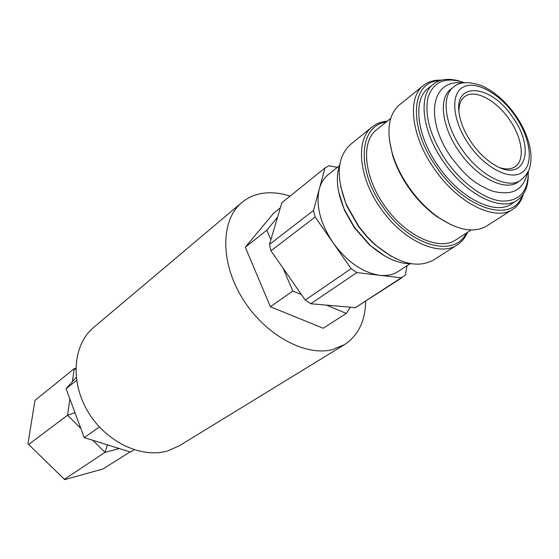 <?xml version="1.0" encoding="UTF-8"?>
<svg xmlns="http://www.w3.org/2000/svg" width="559" height="559" viewBox="0 0 559 559"><rect width="100%" height="100%" fill="white"/><g stroke="black" fill="none" stroke-linecap="round" stroke-linejoin="round"><path stroke-width="0.84" d="M365.684 301.028C365.355 320.971 358.263 335.526 344.393 344.7L179.215 445.844L167.665 450.917C141.35 458.799 105.756 441.903 87.868 411.536C69.784 381.266 73.173 344.281 93.737 327.343L241.837 202.519C248.371 197.103 256.078 193.938 264.959 193.03C272.981 192.261 281.352 193.288 290.072 196.125M344.393 344.7L332.409 349.627C304.746 356.726 264.365 334.513 242.243 298.059C219.918 261.696 220.805 219.708 241.837 202.519M464.459 82.697C445.691 76.415 433.532 81.355 428.005 97.518C424.302 115.636 430.395 136.759 446.285 160.887C462 183.338 484.555 199.465 501.64 201.079C519.437 201.492 528.332 191.548 528.339 171.257M528.276 176.127C527.948 187.405 524.244 195.461 517.152 200.297C501.06 211.924 466.017 194.721 443.972 162.494C422.045 131.84 417.88 95.414 433.372 84.15C440.199 78.945 449.01 77.967 459.819 81.216M439.416 80.782C410.907 81.041 407.658 127.131 436.831 167.546C465.654 210.086 512.82 223.537 522.253 195.629M523.427 193.987C521.505 200.814 517.969 205.915 512.813 209.29C495.491 221.713 458.031 203.518 434.525 169.146C411.151 136.459 406.882 97.58 423.47 85.429C428.299 81.6 434.252 79.853 441.337 80.182M386.066 122.142C359.269 125.363 355.95 169.461 382.775 206.655C409.244 245.862 454.383 258.482 466.178 233.201M467.506 232.341C465.249 237.715 461.874 241.858 457.374 244.786C439.591 257.413 402.85 240.859 380.588 208.172C358.403 177.126 355.37 139.345 372.294 126.837C376.486 123.49 381.49 121.596 387.303 121.149M450.715 224.599L436.963 216.675C426.461 209.178 417.07 199.563 408.79 187.838C401.376 177.154 395.954 166.24 392.53 155.074L389.344 139.526M423.47 85.429L399.412 104.889C388.435 114.525 386.108 130.848 392.432 153.851C395.954 165.317 401.53 176.539 409.146 187.51C417.657 199.57 427.307 209.45 438.095 217.151C457.926 230.413 474.144 233.355 486.756 225.976L512.813 209.29M391.16 256.267L374.551 244.395L366.76 236.674L358.515 226.528L346.531 205.551L340.508 186.042M372.294 126.837L350.465 144.508C337.007 156.932 335.666 177.028 346.454 204.79L358.766 226.346L367.242 236.778L375.25 244.709C398.19 263.701 417.678 268.774 433.721 259.928L457.374 244.786M385.018 256.148L369.373 244.821L354.196 227.499L344.491 210.324L338.684 191.912M339.809 164.395C335.421 176.896 336.951 191.968 344.421 209.604L354.413 227.282L370.037 245.121C384.417 257.769 398.239 263.981 411.487 263.757M515.335 114.93C505.469 101.179 494.254 91.438 481.683 85.716C468.798 81.244 459.407 81.698 453.503 87.085L450.736 89.251C438.277 98.139 441.813 127.326 459.372 151.859C477.023 177.643 505.022 191.611 517.788 182.206L520.715 180.271C526.04 175.547 529.128 170.998 529.981 166.624C531.239 161.327 531.343 155.493 530.295 149.12C528.143 137.619 523.161 126.229 515.349 114.944M433.372 84.15L428.145 88.35C412.605 99.656 416.644 135.977 438.459 166.477C460.392 198.543 495.372 215.585 511.513 203.937L517.152 200.297M390.699 118.417L376.71 129.653C360.848 141.287 363.727 176.581 384.438 205.558C405.212 236.059 439.514 251.564 456.095 239.706L471.174 229.973M339.327 165.778L328.231 174.618C323.989 178.021 321.027 182.765 319.336 188.865C315.604 205.23 320.202 223.223 333.129 242.837C347.083 261.787 362.581 272.596 379.624 275.273C386.842 276.069 393.012 274.818 398.134 271.52L410.013 263.785M500.214 167.777C506.272 169.615 511.219 169.265 515.063 166.729C525.446 160.174 522.281 137.493 509.081 119.123C495.882 99.837 474.367 88.65 464.564 96.728C460.951 99.572 459.058 104.156 458.89 110.486M512.351 116.845C490.285 83.291 451.7 80.824 459.666 116.181C461.545 125.125 465.612 134.132 471.887 143.202C478.797 152.9 486.526 160.244 495.057 165.24C525.285 183.471 535.836 148.247 512.351 116.845M355.377 307.646L310.755 303.747L305.249 300.064L270.954 250.788L269.473 244.437L281.841 202.756L324.989 167.973L328.888 165.743L337.35 167.351M355.063 307.848L405.275 275.161L407.071 265.7M269.473 244.437L313.494 210.47L315.143 217.046L270.954 250.788M305.249 300.064L351.136 268.662L356.81 272.589L310.755 303.747M401.704 277.872L356.81 272.589M313.494 210.47L324.989 167.973M351.136 268.662L315.143 217.046M119.256 448.542L104.994 452.35L107.293 445.327L108.187 445.09L130.547 452.056L134.097 449.778M76.199 377.374L66.088 388.701L74.682 411.878L74.55 412.842L75.325 413.611L84.241 437.627L106.545 444.58L107.293 445.327M74.55 412.842L67.541 415.253L69.889 398.951M64.376 479.322L27.95 443.769L64.376 479.322L104.994 452.35L92.836 440.31M80.817 428.404L67.541 415.253L28.712 444.412M75.765 369.485L74.256 368.647L75.779 368.339M72.384 381.65L74.256 368.647L34.979 400.398L27.95 443.769M64.606 479.657L102.912 468.994L130.128 451.924M106.545 444.58L108.187 445.09M74.682 411.878L75.325 413.611M301.448 294.607L292.818 290.987L270.395 306.751L323.2 328.245L346.273 313.417L326.756 305.228M270.395 306.751L245.303 247.204L273.644 213.189L280.339 207.822M292.818 290.987L283.085 268.215M270.884 239.692L266.832 230.21L245.303 247.204M266.832 230.21L277.557 217.206M350.297 307.408L346.273 313.417M84.241 437.627L99.376 426.985M66.088 388.701L76.59 380.406M453.503 87.085C441.058 95.952 444.643 125.181 462.251 149.777C479.95 175.624 507.977 189.662 520.715 180.271M469.197 144.949C485.659 168.629 511.059 181.102 522.504 172.137C534.201 163.521 530.184 137.123 514.734 115.294C499.453 93.36 475.562 79.993 462.929 87.232C450.051 94.108 452.552 121.394 469.197 144.949M436.963 216.675L438.095 217.151M374.551 244.395L375.25 244.709M369.373 244.821L370.037 245.121M527.759 172.424C523.084 189.187 514.147 196.076 493.038 191.332C471.992 183.219 463.509 172.969 451.358 157.526C426.119 122.4 428.557 78.84 463.173 82.879M355.224 307.75L401.858 277.774M344.491 210.324L344.421 209.604M346.531 205.551L346.454 204.79M392.53 155.074L392.432 153.851"/></g></svg>
